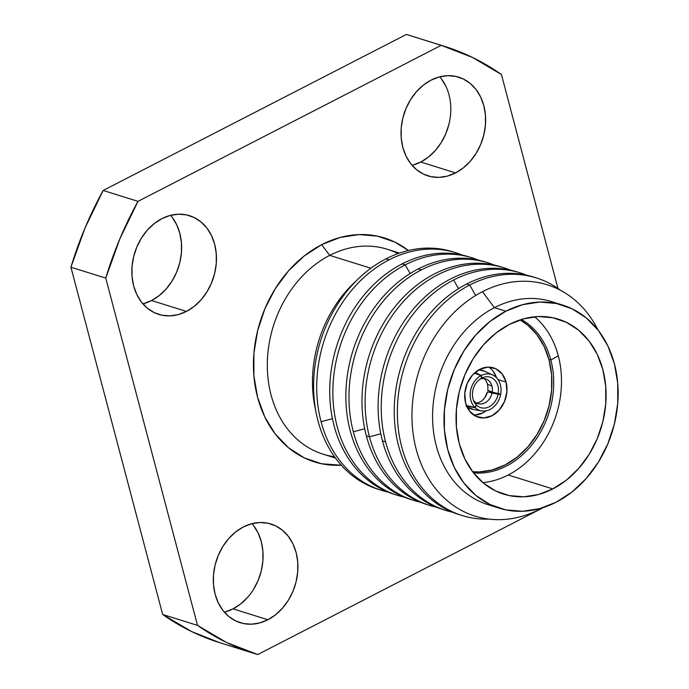 <?xml version="1.0" encoding="UTF-8"?>
<svg xmlns="http://www.w3.org/2000/svg" width="689" height="689" viewBox="0 0 689 689"><rect width="100%" height="100%" fill="white"/><g stroke="black" fill="none" stroke-linecap="round" stroke-linejoin="round"><path stroke-width="1.03" d="M142.907 303.858A51.692 41.288 107.3 0 0 151.571 300.542L186.409 311.428A51.692 41.288 -72.7 0 1 158.737 314.382A51.692 41.288 -72.7 0 1 131.866 269.554A51.692 41.288 -72.7 0 1 161.889 218.646L170.028 215.468L178.322 214.201L186.461 214.882L194.117 217.5L201.016 221.936L206.881 228.033L211.48 235.543L214.649 244.199L216.26 253.647L216.26 263.534L214.632 273.481L211.454 283.101L206.838 292.033L200.973 299.922L194.074 306.467L186.409 311.428L178.27 314.606L169.976 315.872L161.837 315.192L154.181 312.573L147.282 308.138L141.417 302.04L136.818 294.53L133.649 285.875L132.038 276.427L132.038 266.54L133.666 256.592L136.844 246.972L141.46 238.041L147.325 230.152L154.224 223.606L161.889 218.646A51.692 41.288 -72.7 0 1 189.561 215.691A51.692 41.288 -72.7 0 1 216.432 260.52A51.692 41.288 -72.7 0 1 186.409 311.428L151.571 300.542A51.692 41.288 107.3 0 0 170.562 215.33M224.364 612.176A51.692 41.288 107.3 0 0 233.028 608.869L267.866 619.747A51.692 41.288 -72.7 0 1 240.194 622.701A51.692 41.288 -72.7 0 1 213.332 577.873A51.692 41.288 -72.7 0 1 243.355 526.964L251.494 523.795L259.787 522.52L267.918 523.209L275.583 525.819L282.473 530.254L288.338 536.352L292.946 543.862L296.115 552.518L297.726 561.966L297.717 571.853L296.098 581.8L292.92 591.42L288.303 600.352L282.43 608.241L275.531 614.786L267.866 619.747L259.727 622.925L251.433 624.191L243.303 623.511L235.638 620.892L228.748 616.457L222.883 610.368L218.275 602.849L215.106 594.194L213.495 584.746L213.504 574.859L215.123 564.911L218.301 555.291L222.917 546.36L228.791 538.471L235.69 531.925L243.355 526.964A51.692 41.288 -72.7 0 1 271.027 524.01A51.692 41.288 -72.7 0 1 297.889 568.847A51.692 41.288 -72.7 0 1 267.866 619.747L233.028 608.869A51.692 41.288 107.3 0 0 252.019 523.649M412.082 165.351A51.692 41.288 107.3 0 0 420.746 162.036L455.584 172.913A51.692 41.288 -72.7 0 1 427.912 175.867A51.692 41.288 -72.7 0 1 401.05 131.039A51.692 41.288 -72.7 0 1 431.073 80.131L439.212 76.961L447.505 75.687L455.636 76.376L463.301 78.985L470.199 83.421L476.056 89.518L480.664 97.037L483.833 105.684L485.444 115.132L485.435 125.028L483.816 134.966L480.638 144.595L476.021 153.518L470.156 161.407L463.249 167.961L455.584 172.913L447.454 176.091L439.151 177.357L431.021 176.677L423.356 174.067L416.466 169.623L410.601 163.534L405.993 156.015L402.824 147.368L401.213 137.912L401.222 128.025L402.841 118.077L406.028 108.457L410.635 99.535L416.509 91.646L423.408 85.091L431.073 80.131A51.692 41.288 -72.7 0 1 458.745 77.177A51.692 41.288 -72.7 0 1 485.616 122.013A51.692 41.288 -72.7 0 1 455.584 172.913L420.746 162.036A51.692 41.288 107.3 0 0 439.737 76.823M321.66 244.673A117.311 93.687 107.3 0 0 253.965 376.564A117.311 93.687 107.3 0 0 341.313 465.239L321.539 463.749L304.15 457.823L288.502 447.747L275.204 433.924L264.757 416.862L257.565 397.234L253.905 375.789L253.914 353.345L257.6 330.78L264.817 308.948L275.281 288.682L288.605 270.777L304.262 255.92L321.66 244.673L329.721 255.378L321.66 244.673L340.125 237.464L358.943 234.587L377.408 236.138L394.788 242.063L408.396 250.503A117.311 93.687 107.3 0 0 321.66 244.673M334.501 456.721A107.372 85.746 -72.7 0 1 267.332 368.193A107.372 85.746 -72.7 0 1 329.721 255.378A107.372 85.746 107.3 0 0 267.366 361.096A107.372 85.746 107.3 0 0 323.167 454.206L335.465 458.047M370.88 268.228L329.721 255.378L370.88 268.228M356.101 281A114.141 91.155 107.3 0 0 315.683 410.394A114.141 91.155 -72.7 0 1 356.101 281M379.932 489.836A124.468 99.405 -72.7 0 1 317.956 420.738A124.468 99.405 107.3 0 0 378.364 489.362L381.482 490.344A124.468 99.405 -72.7 0 1 321.083 421.711A124.468 99.405 -72.7 0 1 389.087 259.839L385.961 258.866A124.468 99.405 107.3 0 0 317.956 420.738A124.468 99.405 -72.7 0 1 385.961 258.866L389.087 259.839A124.468 99.405 107.3 0 0 321.083 421.711A124.468 99.405 107.3 0 0 388.071 492.092A124.468 99.405 -72.7 0 1 381.482 490.344M332.425 418.671L321.083 421.711L332.425 418.671M396.054 494.874A124.468 99.405 -72.7 0 1 329.764 387.468A124.468 99.405 -72.7 0 1 402.092 263.904A124.468 99.405 107.3 0 0 329.798 386.469A124.468 99.405 107.3 0 0 394.487 494.401L397.613 495.382A124.468 99.405 -72.7 0 1 332.925 387.442A124.468 99.405 -72.7 0 1 405.218 264.877L402.092 263.904L405.218 264.877A124.468 99.405 107.3 0 0 332.847 391.619A124.468 99.405 107.3 0 0 404.202 497.131A124.468 99.405 -72.7 0 1 397.613 495.382M410.136 273.542L405.218 264.877L410.136 273.542M412.186 499.913A124.468 99.405 -72.7 0 1 345.895 392.506A124.468 99.405 -72.7 0 1 418.214 268.943A124.468 99.405 107.3 0 0 345.921 391.507A124.468 99.405 107.3 0 0 410.618 499.439L413.744 500.421A124.468 99.405 -72.7 0 1 353.336 431.788A124.468 99.405 -72.7 0 1 421.341 269.916L418.214 268.943L421.341 269.916A124.468 99.405 107.3 0 0 353.336 431.788A124.468 99.405 107.3 0 0 420.333 502.169A124.468 99.405 -72.7 0 1 413.744 500.421M364.679 428.739L353.336 431.788L364.679 428.739M428.308 504.951A124.468 99.405 -72.7 0 1 366.341 435.853A124.468 99.405 107.3 0 0 426.741 504.477L429.867 505.459A124.468 99.405 -72.7 0 1 369.468 436.826L366.341 435.853L369.468 436.826A124.468 99.405 107.3 0 0 436.456 507.207A124.468 99.405 -72.7 0 1 429.867 505.459M380.81 433.777L369.468 436.826L380.81 433.777M444.439 509.989A124.468 99.405 -72.7 0 1 382.464 440.891A124.468 99.405 -72.7 0 1 450.477 279.019A124.468 99.405 107.3 0 0 382.464 440.891A124.468 99.405 107.3 0 0 442.872 509.515L445.998 510.497A124.468 99.405 -72.7 0 1 385.59 441.864L382.464 440.891L385.59 441.864A124.468 99.405 107.3 0 0 452.587 512.246A124.468 99.405 -72.7 0 1 445.998 510.497M453.595 279.992A124.468 99.405 107.3 0 0 385.59 441.864A124.468 99.405 -72.7 0 1 453.595 279.992L458.521 288.657L453.595 279.992A124.468 99.405 -72.7 0 1 520.221 272.878A124.468 99.405 -72.7 0 1 526.637 275.187A124.468 99.405 107.3 0 0 453.595 279.992M460.562 515.028A124.468 99.405 -72.7 0 1 398.595 445.929A124.468 99.405 107.3 0 0 458.995 514.554L462.121 515.536A124.468 99.405 -72.7 0 1 397.432 407.595A124.468 99.405 -72.7 0 1 469.726 285.031L466.599 284.057A124.468 99.405 107.3 0 0 398.595 445.929A124.468 99.405 -72.7 0 1 466.599 284.057L469.726 285.031A124.468 99.405 107.3 0 0 397.837 424.14A124.468 99.405 107.3 0 0 489.164 519.118A124.468 99.405 -72.7 0 1 462.121 515.536M475.668 295.495L469.726 285.031L475.668 295.495M539.883 509.188A121.178 96.779 -72.7 0 1 416.208 449.297A121.178 96.779 107.3 0 0 539.883 509.188L540.21 508.482L539.883 509.188A121.178 96.779 107.3 0 0 542.458 507.819A121.178 96.779 -72.7 0 1 539.883 509.188M482.421 291.705A121.178 96.779 107.3 0 0 416.208 449.297A121.178 96.779 -72.7 0 1 482.421 291.705L494.435 307.647L482.421 291.705A121.178 96.779 -72.7 0 1 598.009 329.997A121.178 96.779 107.3 0 0 482.421 291.705M493.72 506.174A106.373 84.954 -72.7 0 1 432.58 416.053A106.373 84.954 -72.7 0 1 494.435 307.647A106.373 84.954 107.3 0 0 432.649 412.392A106.373 84.954 107.3 0 0 487.933 504.641L499.353 508.206A106.373 84.954 -72.7 0 1 444.069 415.958A106.373 84.954 -72.7 0 1 505.855 311.213L494.435 307.647L505.855 311.213L522.598 304.684L539.668 302.066L556.402 303.479L572.171 308.853L586.356 317.982L598.422 330.522L607.896 345.99L614.416 363.783L617.732 383.23L617.723 403.582L614.381 424.045L607.836 443.845L598.345 462.216L586.27 478.45L572.068 491.929L556.299 502.126A106.373 84.954 -72.7 0 1 499.353 508.206M508.206 474.997A91.663 73.206 107.3 0 0 558.288 355.791A91.663 73.206 107.3 0 0 534.681 316.785A91.663 73.206 107.3 0 1 558.288 355.791L550.856 360.037A81.517 65.102 -72.7 0 1 473.498 472.869A81.517 65.102 -72.7 0 0 550.856 360.037L548.935 359.434L550.856 360.037L558.288 355.791A91.663 73.206 107.3 0 1 508.206 474.997L552.811 488.923L508.206 474.997A91.663 73.206 107.3 0 1 482.877 482.619A91.663 73.206 107.3 0 0 508.206 474.997M509.343 324.416A91.663 73.206 -72.7 0 1 558.409 319.179A91.663 73.206 -72.7 0 1 606.044 398.664A91.663 73.206 -72.7 0 1 552.811 488.923A91.663 73.206 -72.7 0 1 503.745 494.159A91.663 73.206 -72.7 0 1 456.101 414.675A91.663 73.206 -72.7 0 1 509.343 324.416L495.753 333.209L483.514 344.819L473.11 358.805L464.929 374.635L459.287 391.697L456.411 409.335L456.402 426.87L459.262 443.621L464.886 458.96L473.042 472.292L483.437 483.092L495.667 490.964L509.249 495.589L523.674 496.803L538.376 494.556L552.811 488.923L566.401 480.138L578.631 468.52L589.043 454.533L597.225 438.704L602.858 421.642L605.734 404.012L605.743 386.477L602.884 369.717L597.268 354.379L589.104 341.055L578.708 330.246L566.487 322.383L552.905 317.75L538.479 316.535L523.769 318.792L509.343 324.416M521.418 319.472A81.517 65.102 -72.7 0 1 550.856 360.037A81.517 65.102 -72.7 0 0 521.418 319.472M549.09 360.002A80.725 64.473 -72.7 0 1 472.637 471.75L479.329 471.922L492.282 469.941L504.985 464.98L516.957 457.246L527.731 447.015L536.895 434.69L544.103 420.755L549.064 405.726L551.596 390.198L551.605 374.756L549.09 360.002L544.138 346.489L536.955 334.751L527.8 325.234L520.066 319.903A80.725 64.473 -72.7 0 1 549.09 360.002M493.1 371.19L496.528 377.736A25.846 20.644 107.3 0 0 488.785 367.116M506.096 382.119L498.052 379.613L506.096 382.119A25.846 20.644 -72.7 0 1 500.205 408.853A25.846 20.644 -72.7 0 1 478.14 417.215A25.846 20.644 -72.7 0 1 465.592 402.962A25.846 20.644 -72.7 0 1 471.483 376.228A25.846 20.644 -72.7 0 1 493.548 367.866A25.846 20.644 -72.7 0 1 506.096 382.119L502.212 374.041L495.83 368.77L487.933 367.125L479.716 369.347L472.43 375.1L467.194 383.506L464.791 393.29L465.592 402.962L469.485 411.049L475.858 416.311L483.756 417.956L491.972 415.734L499.258 409.981L504.494 401.575L506.897 391.791L506.096 382.119M475.083 372.482L481.292 375.445L481.861 378.046A15.942 12.729 -72.7 0 1 498.216 393.807A15.942 12.729 107.3 0 0 481.861 378.046L481.292 375.445A18.887 15.089 -72.7 0 1 492.773 375.031A18.887 15.089 -72.7 0 1 500.412 384.858A18.887 15.089 -72.7 0 1 500.705 394.16L492.204 392.119A12.919 10.318 107.3 0 0 491.946 386.073A12.919 10.318 -72.7 0 1 492.204 392.119L487.743 390.25A13.642 10.895 107.3 0 0 487.424 384.195L491.946 386.073A12.919 10.318 107.3 0 0 480.035 379.131A12.919 10.318 -72.7 0 1 486.718 379.355A12.919 10.318 -72.7 0 1 491.946 386.073L487.424 384.195A13.642 10.895 107.3 0 0 484.186 378.631M492.773 375.031L484.367 371.095A20.153 16.088 107.3 0 0 478.752 369.872L484.815 371.311M473.438 400.266A12.919 10.318 107.3 0 0 474.316 401.325L476.426 405.02A15.942 12.729 -72.7 0 1 474.144 401.876A15.942 12.729 -72.7 0 1 472.99 398.853A15.942 12.729 107.3 0 0 476.426 405.02L474.919 407.423A18.887 15.089 -72.7 0 1 480.982 375.6L481.533 378.209A15.942 12.729 107.3 0 0 472.99 398.853A15.942 12.729 -72.7 0 1 481.533 378.209L480.982 375.6A18.887 15.089 -72.7 0 0 474.919 407.423L476.426 405.02L474.316 401.325A12.919 10.318 -72.7 0 1 473.438 400.266M481.292 375.445A18.887 15.089 -72.7 0 1 500.412 384.858A18.887 15.089 -72.7 0 1 500.705 394.16L492.204 392.119L487.743 390.25A13.642 10.895 -72.7 0 0 487.424 384.195M476.564 403.031A13.642 10.895 107.3 0 0 487.442 391.852L500.636 394.547A18.887 15.089 -72.7 0 1 475.16 407.655L476.676 405.261A15.942 12.729 107.3 0 0 498.138 394.22L500.636 394.547A18.887 15.089 -72.7 0 1 481.577 410.885A18.887 15.089 -72.7 0 1 475.16 407.655L476.676 405.261L474.867 401.859A12.919 10.318 107.3 0 0 492.032 393.023L498.138 394.22A15.942 12.729 -72.7 0 1 476.676 405.261L474.867 401.859A12.919 10.318 -72.7 0 0 479.053 403.883A12.919 10.318 -72.7 0 0 492.032 393.023L487.442 391.852L492.626 392.497L500.636 394.547L487.442 391.852L484.651 397.872L482.481 400.223M481.861 378.046L481.172 378.416M466.453 405.606L474.919 407.423M474.376 373.111L480.982 375.6M465.953 406.226L475.16 407.655M473.309 409.455L467.108 407.139A20.153 16.088 107.3 0 0 472.421 409.335L481.577 410.885M486.21 410.799L482.86 412.892L474.643 415.114M473.791 415.123A25.846 20.644 107.3 0 0 486.193 410.799M556.299 502.126L539.556 508.663L522.486 511.272L505.743 509.869L489.982 504.494L475.789 495.365L463.731 482.817L454.258 467.357L447.738 449.555L444.414 430.108L444.431 409.757L447.764 389.294L454.309 369.493L463.8 351.123L475.884 334.888L490.077 321.41L505.855 311.213A106.373 84.954 -72.7 0 1 562.792 305.132A106.373 84.954 -72.7 0 1 618.076 397.381A106.373 84.954 -72.7 0 1 556.299 502.126M562.792 305.132L551.372 301.567A106.373 84.954 107.3 0 0 494.435 307.647A106.373 84.954 -72.7 0 1 557.005 303.599M560.622 290.362A124.468 99.405 107.3 0 0 469.726 285.031A124.468 99.405 -72.7 0 1 536.352 277.917A124.468 99.405 -72.7 0 1 560.622 290.362M536.352 277.917L533.226 276.944A124.468 99.405 107.3 0 0 466.599 284.057A124.468 99.405 -72.7 0 1 534.785 277.443M520.221 272.878L517.094 271.905A124.468 99.405 107.3 0 0 450.477 279.019A124.468 99.405 -72.7 0 1 518.653 272.405M510.506 270.157A124.468 99.405 107.3 0 0 400.447 304.917A124.468 99.405 107.3 0 0 369.468 436.826A124.468 99.405 -72.7 0 1 397.837 308.095A124.468 99.405 -72.7 0 1 504.098 267.84A124.468 99.405 -72.7 0 1 510.506 270.157M504.098 267.84L500.972 266.867A124.468 99.405 107.3 0 0 394.711 307.113A124.468 99.405 107.3 0 0 366.341 435.853A124.468 99.405 -72.7 0 1 395.331 306.347A124.468 99.405 -72.7 0 1 502.531 267.375M494.383 265.119A124.468 99.405 107.3 0 0 421.341 269.916A124.468 99.405 -72.7 0 1 487.967 262.802A124.468 99.405 -72.7 0 1 494.383 265.119M487.967 262.802L484.841 261.829A124.468 99.405 107.3 0 0 418.214 268.943A124.468 99.405 -72.7 0 1 486.4 262.337M478.252 260.08A124.468 99.405 107.3 0 0 405.218 264.877A124.468 99.405 -72.7 0 1 471.836 257.764A124.468 99.405 -72.7 0 1 478.252 260.08M471.836 257.764L468.718 256.79A124.468 99.405 107.3 0 0 402.092 263.904A124.468 99.405 -72.7 0 1 470.268 257.298M462.13 255.042A124.468 99.405 107.3 0 0 389.087 259.839A124.468 99.405 -72.7 0 1 455.713 252.725A124.468 99.405 -72.7 0 1 462.13 255.042M455.713 252.725L452.587 251.752A124.468 99.405 107.3 0 0 385.961 258.866A124.468 99.405 -72.7 0 1 454.146 252.26M399.491 253.078L387.192 249.237A107.372 85.746 107.3 0 0 329.721 255.378A107.372 85.746 -72.7 0 1 397.949 253.63M444.327 46.284L409.49 35.397A318.129 254.069 107.3 0 0 406.364 34.45L441.201 45.336L406.364 34.45L103.161 190.465L137.998 201.352L103.161 190.465A318.129 254.069 107.3 0 0 70.924 267.22L105.753 278.098A318.129 254.069 -72.7 0 1 137.998 201.352L441.201 45.336A318.129 254.069 -72.7 0 1 444.327 46.284A318.129 254.069 -72.7 0 1 501.428 74.498L557.952 288.45L501.428 74.498L472.378 57.385L441.201 45.336L137.998 201.352L119.895 238.764L105.753 278.098L197.51 625.379L226.569 642.492L257.738 654.55L543.621 507.449L257.738 654.55A318.129 254.069 -72.7 0 1 254.611 653.603A318.129 254.069 -72.7 0 1 197.51 625.379L162.673 614.502A318.129 254.069 107.3 0 0 219.774 642.716L254.611 653.603M219.955 642.777L191.731 631.615L162.673 614.502L70.924 267.22L105.753 278.098L197.51 625.379L162.673 614.502L70.924 267.22L85.057 227.878L103.161 190.465L406.364 34.45M143.433 303.72L151.571 300.542L159.237 295.59L166.135 289.036L172.009 281.146L176.617 272.224L179.795 262.604L181.422 252.656L181.431 242.761L179.812 233.313L176.642 224.666L172.043 217.147M224.898 612.039L233.028 608.869L240.694 603.909L247.601 597.354M253.466 589.465L258.082 580.543L261.26 570.923L262.888 560.975L262.888 551.088L261.277 541.632L258.108 532.985L253.5 525.466M412.616 165.205L420.746 162.036L428.42 157.075L435.319 150.529L441.184 142.64L445.8 133.709L448.978 124.089M445.826 86.151L441.218 78.632"/></g></svg>
